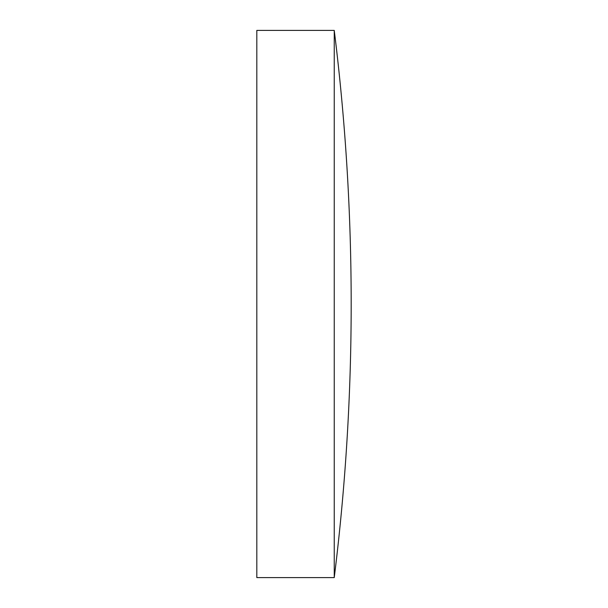 <?xml version="1.0" encoding="UTF-8"?>
<svg xmlns="http://www.w3.org/2000/svg" width="608" height="608" viewBox="0 0 608 608"><rect width="100%" height="100%" fill="white"/><g stroke="black" fill="none" stroke-linecap="round" stroke-linejoin="round"><path stroke-width="0.46" stroke-dasharray="3.04 2.28" d="M256.819 577.6L256.819 30.4M334.248 577.6L334.248 30.4"/><path stroke-width="0.91" d="M334.248 30.4L256.819 30.4L256.819 577.6L334.248 577.6A2218.964 2218.964 0 0 0 334.248 30.4L334.248 577.6"/></g></svg>
